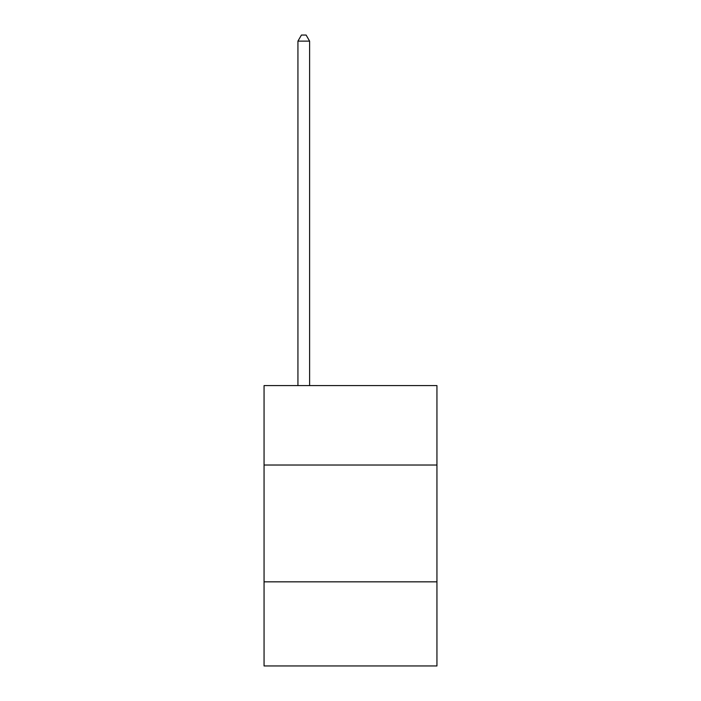 <?xml version="1.0" encoding="UTF-8"?>
<svg xmlns="http://www.w3.org/2000/svg" width="701" height="701" viewBox="0 0 701 701"><rect width="100%" height="100%" fill="white"/><g stroke="black" fill="none" stroke-linecap="round" stroke-linejoin="round"><path stroke-width="1.05" d="M436.942 465.026L436.942 385.594L264.058 385.594L264.058 465.026L436.942 465.026L436.942 665.95L264.058 665.95L264.058 465.026M436.942 581.839L264.058 581.839M309.614 385.594L309.614 41.122L297.934 41.122L297.934 385.594M297.934 41.122L301.439 35.05L306.109 35.05L309.614 41.122"/></g></svg>

